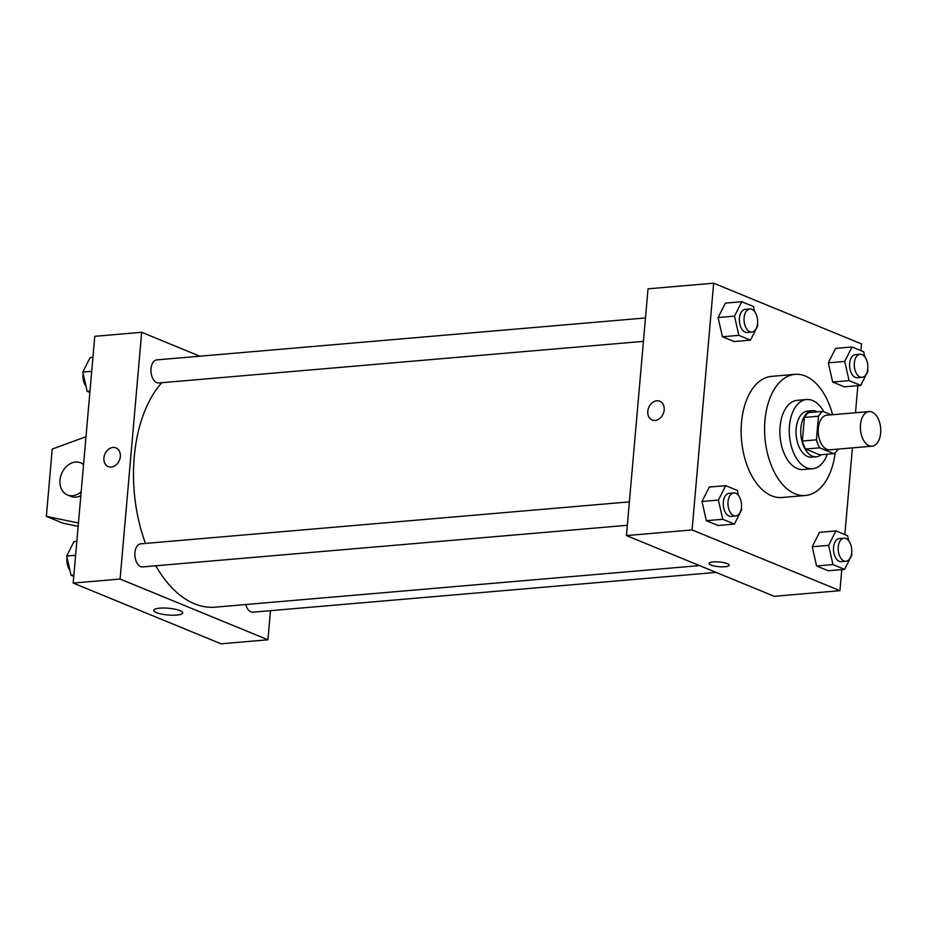 <?xml version="1.0" encoding="UTF-8"?>
<svg xmlns="http://www.w3.org/2000/svg" width="927" height="927" viewBox="0 0 927 927"><rect width="100%" height="100%" fill="white"/><g stroke="black" fill="none" stroke-linecap="round" stroke-linejoin="round"><path stroke-width="1.39" d="M880.65 433.025A17.37 10.116 -94.9 0 1 872.052 446.188A17.37 10.116 -94.9 0 1 860.488 429.757A17.37 10.116 -94.9 0 1 869.086 411.588A17.37 10.116 -94.9 0 1 880.65 433.025M872.052 446.188L829.862 449.815A17.37 10.116 -94.9 0 1 818.298 433.373A17.37 10.116 -94.9 0 1 826.884 415.203L869.086 411.588M831.287 414.832L822.898 411.379A22.41 13.059 -94.9 0 0 818.483 416.223L816.42 439.827A22.41 13.059 -94.9 0 0 819.7 447.834L833.848 453.639A22.41 13.059 -94.9 0 0 838.078 449.108M819.7 447.834L805.644 449.039L819.781 454.844L833.848 453.639M805.644 449.039A22.41 13.059 -94.9 0 1 802.353 441.032L816.42 439.827M822.898 411.379L808.831 412.585A22.41 13.059 -94.9 0 0 804.416 417.428L802.353 441.032M817.429 411.855A23.152 13.488 85.1 0 0 812.33 410.649A23.152 13.488 85.1 0 0 800.719 431.507A23.152 13.488 85.1 0 0 812.342 456.154A23.152 13.488 85.1 0 0 816.281 456.791A23.152 13.488 85.1 0 0 821.102 454.74M816.281 456.791L811.6 457.196A23.152 13.488 -94.9 0 1 807.66 456.547A23.152 13.488 -94.9 0 1 796.038 431.912A23.152 13.488 -94.9 0 1 807.637 411.043L812.33 410.649M804.416 417.428L818.483 416.223M823.86 411.773A34.739 20.232 85.1 0 0 806.652 399.514A34.739 20.232 85.1 0 0 789.248 430.812A34.739 20.232 85.1 0 0 806.675 467.764A34.739 20.232 85.1 0 0 812.585 468.726A34.739 20.232 85.1 0 0 827.278 454.207M806.652 399.514L797.266 400.313A34.739 20.232 85.1 0 0 779.862 431.611A34.739 20.232 85.1 0 0 797.301 468.575A34.739 20.232 85.1 0 0 803.211 469.537L812.585 468.726M832.562 414.717A60.788 35.411 85.1 0 0 795.042 374.357A60.788 35.411 85.1 0 0 764.578 429.131A60.788 35.411 85.1 0 0 795.088 493.813A60.788 35.411 85.1 0 0 805.436 495.493A60.788 35.411 85.1 0 0 835.181 452.666M805.436 495.493L781.994 497.498A60.788 35.411 -94.9 0 1 771.646 495.818A60.788 35.411 -94.9 0 1 741.136 431.148A60.788 35.411 -94.9 0 1 771.6 376.374L795.042 374.357M738.483 495.481L737.347 490.429L725.702 485.644L709.294 487.057L702.006 501.484L706.351 520.707L717.996 525.482L734.404 524.079L741.693 509.641L741.357 508.147M754.578 311.542L753.442 306.489L741.797 301.715L725.389 303.117L718.089 317.555L722.446 336.768L734.08 341.542L750.488 340.139L757.788 325.701L757.452 324.218M860.928 350.649L861.519 343.929L713.663 283.198L692.075 529.943L839.932 590.673L841.774 569.595M844.845 534.578L852.423 447.88M855.494 412.747L857.869 385.655M848.703 540.754L847.568 535.702L835.922 530.916L819.514 532.33L812.226 546.756L816.571 565.98L828.205 570.754L844.624 569.352L851.913 554.914L851.577 553.419M864.798 356.825L863.651 351.762L852.017 346.988L835.609 348.39L828.309 362.828L832.666 382.04L844.3 386.826L860.708 385.412L868.008 370.974L867.672 369.491M713.663 283.198L648.019 288.83L626.432 535.574L774.288 596.316L839.932 590.673M626.432 535.574L692.075 529.943M729.213 565.215A10.127 2.364 5 0 1 724.995 566.745A10.127 2.364 5 0 1 714.416 566.049A10.127 2.364 5 0 1 709.028 563.454A10.127 2.364 5 0 1 719.329 561.982A10.127 2.364 5 0 1 729.213 565.215A10.127 2.364 5 0 1 724.995 566.745A10.127 2.364 5 0 1 714.416 566.038A10.127 2.364 5 0 1 709.028 563.454M664.196 409.896A10.127 7.891 112.3 0 1 652.133 419.966A10.127 7.891 112.3 0 1 648.691 407.602A10.127 7.891 112.3 0 1 659.839 401.229A10.127 7.891 112.3 0 1 664.196 409.896M652.133 419.966A10.127 7.891 112.3 0 1 648.691 407.602A10.127 7.891 112.3 0 1 659.839 401.229M699.514 565.597L215.191 607.162A121.576 70.811 -94.9 0 1 155.829 565.771M145.504 543.419A121.576 70.811 -94.9 0 1 161.796 382.7M627.336 525.296L142.631 566.907A11.576 6.744 -94.9 0 1 134.925 555.945A11.576 6.744 -94.9 0 1 140.649 543.836L629.387 501.878M716.119 572.411L252.851 612.179A11.576 6.744 -94.9 0 1 245.725 604.543M643.431 341.356L158.726 382.967A11.576 6.744 -94.9 0 1 151.02 372.005A11.576 6.744 -94.9 0 1 156.744 359.896L645.482 317.949M199.85 356.2L141.669 332.295L120.081 579.039L267.938 639.781L270.475 610.661M176.651 615.088A14.519 3.395 5 0 1 161.483 614.08A14.519 3.395 5 0 1 153.755 610.36A14.519 3.395 5 0 1 168.517 608.251A14.519 3.395 5 0 1 182.677 612.886A14.519 3.395 5 0 1 176.651 615.088M141.669 332.295L94.774 336.327L73.187 583.071L120.081 579.039M73.187 583.071L221.043 643.802L267.938 639.781M115.968 447.915A10.127 7.891 -67.7 0 0 112.978 447.463A10.127 7.891 112.3 0 1 115.968 447.915A10.127 7.891 112.3 0 1 119.409 460.279A10.127 7.891 112.3 0 1 108.262 466.652A10.127 7.891 112.3 0 1 104.218 456.119A10.127 7.891 112.3 0 1 112.978 447.463A10.127 7.891 -67.7 0 0 104.23 456.119A10.127 7.891 -67.7 0 0 108.274 466.652M78.158 526.362L63.152 523.245L46.35 516.351L78.447 523.002M81.182 491.773A17.37 13.523 112.3 0 1 72.596 495.725A17.37 13.523 112.3 0 1 67.462 494.972L70.823 496.351A17.37 13.523 -67.7 0 0 75.956 497.104A17.37 13.523 -67.7 0 0 80.834 495.69M85.991 436.744L52.236 449.05L46.35 516.351M67.462 494.972A17.37 13.523 112.3 0 1 61.553 473.767A17.37 13.523 112.3 0 1 80.661 462.84A17.37 13.523 112.3 0 1 83.557 464.612M852.017 346.988L844.729 361.414L849.074 380.626L860.708 385.412M862.04 377.335L857.359 377.729A11.576 6.744 -94.9 0 1 849.642 366.779A11.576 6.744 -94.9 0 1 855.378 354.659L860.059 354.265A11.576 6.744 -94.9 0 1 867.776 368.552A11.576 6.744 -94.9 0 1 862.04 377.335A11.576 6.744 -94.9 0 1 854.335 366.374A11.576 6.744 -94.9 0 1 860.059 354.265M835.609 348.39L828.309 362.828L844.729 361.414M828.309 362.828L832.666 382.04L849.074 380.626M832.666 382.04L844.3 386.826M741.797 301.715L734.508 316.142L738.854 335.354L750.488 340.139M751.82 332.063L747.139 332.457A11.576 6.744 -94.9 0 1 739.422 321.495A11.576 6.744 -94.9 0 1 745.157 309.386L749.839 308.981A11.576 6.744 -94.9 0 1 757.556 323.28A11.576 6.744 -94.9 0 1 751.82 332.063A11.576 6.744 -94.9 0 1 744.114 321.101A11.576 6.744 -94.9 0 1 749.839 308.981M725.389 303.117L718.089 317.555L734.508 316.142M718.089 317.555L722.446 336.768L738.854 335.354M722.446 336.768L734.08 341.542M835.922 530.916L828.634 545.354L832.979 564.566L844.624 569.352M845.945 561.264L841.264 561.669A11.576 6.744 -94.9 0 1 833.558 550.708A11.576 6.744 -94.9 0 1 839.283 538.599L843.976 538.193A11.576 6.744 -94.9 0 1 851.681 552.492A11.576 6.744 -94.9 0 1 845.945 561.264A11.576 6.744 -94.9 0 1 838.24 550.314A11.576 6.744 -94.9 0 1 843.976 538.193M819.514 532.33L812.226 546.756L828.634 545.354M812.226 546.756L816.571 565.98L832.979 564.566M816.571 565.98L828.205 570.754M725.702 485.644L718.413 500.082L722.759 519.294L734.404 524.079M735.737 515.991L731.044 516.397A11.576 6.744 -94.9 0 1 723.338 505.435A11.576 6.744 -94.9 0 1 729.062 493.326L733.755 492.921A11.576 6.744 -94.9 0 1 741.461 507.22A11.576 6.744 -94.9 0 1 735.737 515.991A11.576 6.744 -94.9 0 1 728.019 505.03A11.576 6.744 -94.9 0 1 733.755 492.921M709.294 487.057L702.006 501.484L718.413 500.082M702.006 501.484L706.351 520.707L722.759 519.294M706.351 520.707L717.996 525.482M92.932 357.405L90.093 357.648L82.804 372.086L87.15 391.298L89.873 392.422M82.804 372.086L91.715 371.321M87.15 391.298L89.989 391.055M86.002 386.246A11.576 6.744 -94.9 0 1 83.14 373.581M76.837 541.345L73.998 541.588L66.709 556.026L71.055 575.238L73.778 576.351M66.709 556.026L75.62 555.261M71.055 575.238L73.893 574.995M69.907 570.175A11.576 6.744 -94.9 0 1 67.045 557.509M80.661 462.84L83.604 464.045"/></g></svg>
